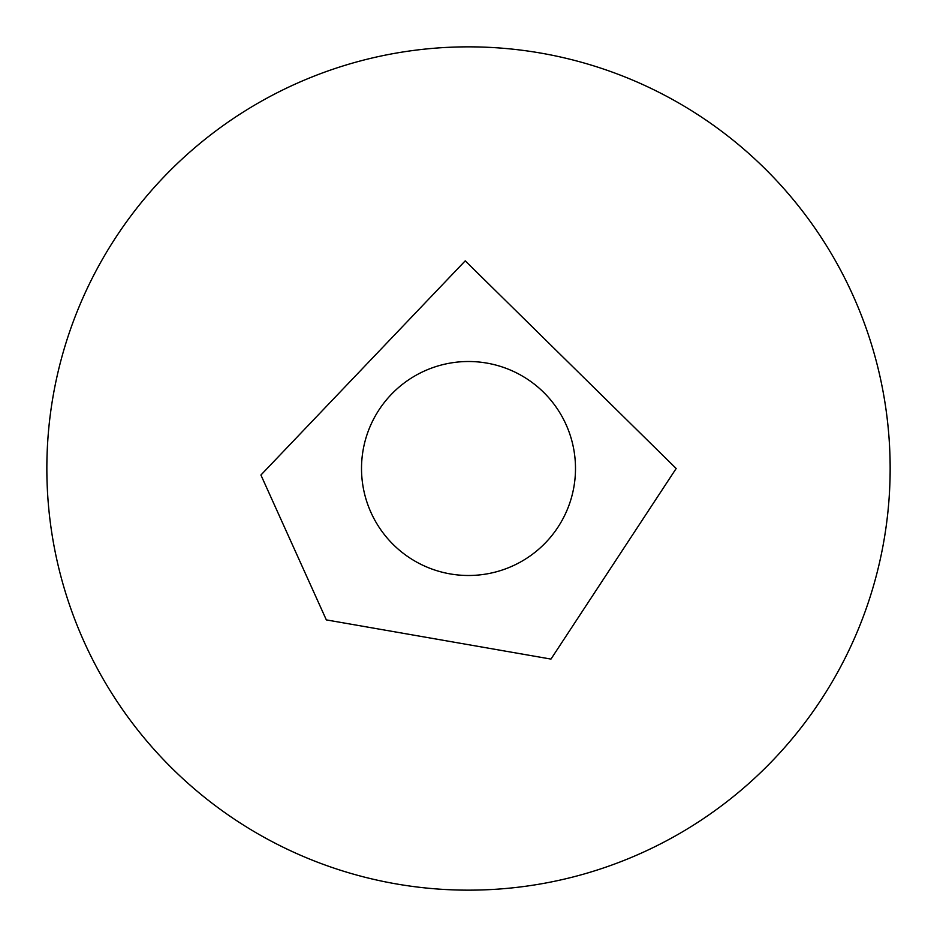 <?xml version="1.0" encoding="UTF-8"?>
<svg xmlns="http://www.w3.org/2000/svg" width="937" height="937" viewBox="0 0 937 937"><rect width="100%" height="100%" fill="white"/><g stroke="black" fill="none" stroke-linecap="round" stroke-linejoin="round"><path stroke-width="1.41" d="M46.85 468.5A421.65 421.65 0 0 1 679.325 103.339A421.65 421.65 0 0 1 679.325 833.661A421.65 421.65 0 0 1 46.85 468.5M361.518 468.5A106.982 106.982 0 0 1 521.991 375.842A106.982 106.982 0 0 1 521.991 561.158A106.982 106.982 0 0 1 361.518 468.5M676.174 468.5L550.968 659.086L326.334 619.896L260.919 475.024L465.232 260.849L676.174 468.5"/></g></svg>
